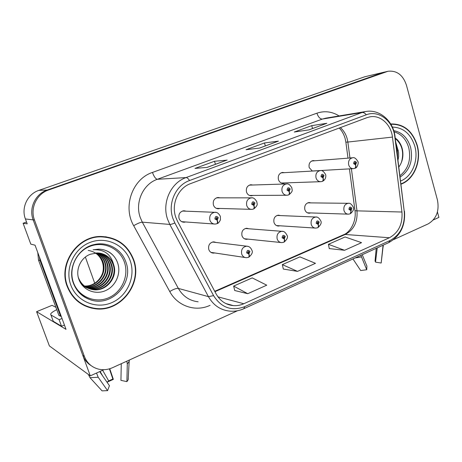 <?xml version="1.0" encoding="UTF-8"?>
<svg xmlns="http://www.w3.org/2000/svg" width="462" height="462" viewBox="0 0 462 462"><rect width="100%" height="100%" fill="white"/><g stroke="black" fill="none" stroke-linecap="round" stroke-linejoin="round"><path stroke-width="0.69" d="M216.135 242.475L213.744 241.834C209.719 242.579 208.062 245.131 208.772 249.492C209.632 251.755 211.186 252.962 213.432 253.112L214.726 252.951M248.845 228.765L246.656 228.251C242.856 229.025 241.297 231.52 241.984 235.736C242.833 238.017 244.375 239.218 246.598 239.328L247.921 239.12M280.422 215.581L278.395 215.159C274.798 215.95 273.331 218.393 273.989 222.476C274.832 224.775 276.345 225.958 278.54 226.039L279.88 225.785M284.344 172.667L282.473 172.436C279.106 173.337 277.76 175.733 278.436 179.626C279.354 182.109 280.983 183.333 283.327 183.298L284.765 182.906M252.783 185.014L250.785 184.731C247.245 185.632 245.824 188.086 246.523 192.088C247.465 194.571 249.128 195.807 251.524 195.796L252.968 195.443M220.091 197.84L217.931 197.488C214.189 198.383 212.687 200.895 213.421 205.024C214.374 207.496 216.072 208.743 218.509 208.76L219.952 208.454M186.203 211.186L183.836 210.736C179.88 211.613 178.286 214.183 179.042 218.451C180.013 220.911 181.733 222.17 184.217 222.228L185.626 221.968M310.92 202.887L309.026 202.535C305.613 203.338 304.221 205.723 304.856 209.684C305.688 211.994 307.178 213.173 309.338 213.219L310.678 212.93M314.807 160.77L313.045 160.574C309.84 161.475 308.564 163.819 309.205 167.608L312.358 171.061M26.53 222.026L23.1 223.267L30.792 244.121L35.06 245.195L66.026 329.36L36.596 311.677L52.091 305.33L55.914 307.34M384.442 72.095L364.772 76.767L38.9 190.361C27.541 194.023 20.998 207.761 25.404 218.953L27.212 223.862L23.1 223.267M387.543 71.373L383.339 72.43L47.205 190.038C35.407 193.861 28.598 208.2 33.172 219.877L90.298 375.866L49.382 345.917L36.596 311.677M433.304 219.947L438.9 217.406L437.433 211.977M90.298 375.866L103.869 369.698M94.727 283.246L85.372 257.051M67.175 286.388C72.407 299.151 81.647 306.595 94.901 308.708C120.478 312.751 142.937 283.524 133.628 259.598C127.731 244.854 116.84 237.145 100.935 236.475C77.379 235.891 58.068 263.814 67.175 286.388M84.332 305.578L91.245 307.657M401.056 184.171C414.137 179.556 421.777 160.961 417.232 145.282C412.439 130.752 403.603 123.649 390.713 123.966M175.739 217.157C171.061 204.008 178.257 187.878 190.552 183.633L367.088 117.619L370.195 116.794C380.572 114.859 391.1 124.642 392.452 137.093L401.946 212.018C402.76 224.064 398.585 232.64 389.414 237.745L243.797 303.742C240.419 305.261 236.937 305.884 233.345 305.625C225.849 304.839 220.108 300.935 216.124 293.924L177.518 221.315L175.739 217.157M172.846 218.283L174.85 222.967L213.577 295.634C221.338 307.784 231.722 311.452 244.733 306.641L390.176 240.448C400.479 234.696 405.168 225.058 404.25 211.527L394.796 136.706C393.197 121.136 378.765 109.737 366.291 114.778L189.541 180.532C175.687 185.291 167.556 203.465 172.846 218.283M384.892 71.991L47.205 190.038C35.407 193.861 28.598 208.2 33.172 219.877L82.79 355.365C84.448 359.759 87.208 363.172 91.078 365.598M308.859 129.886L326.848 123.29L311.717 125.641L294.3 132.022L309.014 129.862L326.848 123.29M312.566 128.517L311.717 125.641M226.738 160.147L214.495 161.267L195.01 168.411L207.149 167.388L227.165 160.014M215.454 164.287L214.495 161.267M259.419 148.094L278.442 141.124L264.46 142.96L246.05 149.705L259.563 148.077L278.442 141.124M265.361 145.905L264.46 142.96M393.63 239.622L428.107 223.92C436.376 218.965 439.483 210.995 437.439 200.006L406.404 85.089C402.939 74.948 396.8 70.34 387.993 71.269L48.597 189.986C36.723 193.832 29.874 208.27 34.477 220.033L84.39 356.439C87.029 363.092 91.736 367.319 98.51 369.132C103.257 370.218 107.946 369.733 112.578 367.671L237.526 310.741M234.731 290.511L247.748 293.705L266.747 285.181L252.217 277.899L233.639 286.082L234.754 290.592M329.273 248.585L344.565 250.277L361.55 242.66L345.079 236.971L328.424 244.311L329.291 248.66M297.522 271.373L315.471 263.323L299.907 256.878L282.334 264.628L283.316 269.051L297.522 271.373L282.334 264.628M247.748 293.705L233.639 286.082M344.565 250.277L328.424 244.311M94.115 308.362L91.464 308.102M112.561 238.727L105.683 236.735M350.277 213.739L351.819 208.166C350.213 206.37 349.249 206.78 348.926 209.39L350.808 210.516L350.548 209.471L349.798 209.026L350.352 208.05L350.953 208.529L350.6 209.453L350.935 210.458M350.161 209.465L350.548 209.471M350.808 210.516C351.178 212.283 350.924 213.398 350.052 213.854L348.44 214.166C346.298 214.12 344.819 212.924 343.999 210.574C343.382 206.543 344.767 204.117 348.157 203.303L348.804 203.315M350.115 209.442L350.6 209.453M354.851 168.272L355.128 168.18C355.954 167.625 356.121 166.493 355.63 164.772L356.514 162.497C354.914 160.655 353.956 161.042 353.632 163.646L355.509 164.824L355.249 163.773L354.498 163.3L355.012 162.347L355.648 162.843L355.295 163.756L355.63 164.772M355.509 164.824C355.884 166.701 355.59 167.885 354.631 168.382L353.442 168.636C351.166 168.694 349.584 167.458 348.695 164.934C348.065 161.076 349.341 158.697 352.523 157.79C354.244 157.138 356.063 158.426 357.981 161.665C358.783 162.872 357.172 168.214 355.128 168.18M354.926 163.779L355.295 163.756M317.729 227.668L317.983 227.581C318.688 227.096 318.78 226.028 318.278 224.382L319.19 222.031C317.521 220.224 316.516 220.651 316.181 223.313L318.145 224.44L317.868 223.377L317.088 222.927L317.677 221.933L318.289 222.418L317.925 223.36L318.278 224.382M317.429 223.354L317.868 223.377M318.145 224.44C318.537 226.23 318.324 227.35 317.504 227.789L315.765 228.107C313.582 228.032 312.069 226.825 311.238 224.486C310.591 220.328 312.058 217.839 315.644 217.03L316.499 217.082M317.377 223.325L317.925 223.36M283.882 242.152L284.136 242.071C284.783 241.609 284.84 240.54 284.303 238.866L285.25 236.463C283.506 234.632 282.467 235.071 282.12 237.791L284.165 238.923L283.882 237.843L283.062 237.393L283.691 236.371L284.315 236.862L283.934 237.82L284.303 238.866M283.368 237.797L283.882 237.843M284.165 238.923C284.586 240.742 284.413 241.857 283.651 242.279L281.762 242.608C279.545 242.498 278.008 241.285 277.16 238.952C276.484 234.65 278.043 232.103 281.843 231.312L282.987 231.439M283.322 237.768L283.934 237.82M248.648 257.224L248.908 257.155C249.497 256.716 249.509 255.642 248.937 253.938L249.925 251.478C248.1 249.63 247.014 250.092 246.662 252.864L248.793 254.002L248.492 252.905L247.644 252.448L248.313 251.403L248.949 251.894L248.55 252.881L248.937 253.938M247.903 252.824L248.492 252.905M248.793 254.002C249.243 255.844 249.116 256.964 248.417 257.363L246.356 257.698C244.098 257.553 242.544 256.323 241.684 254.013C240.979 249.555 242.648 246.945 246.685 246.177L248.233 246.437M247.857 252.783L248.55 252.881M322.418 181.3L322.695 181.214C323.475 180.677 323.602 179.533 323.082 177.789L323.995 175.462C322.332 173.602 321.333 174.001 320.998 176.657L322.95 177.841L322.678 176.773L321.899 176.299L322.441 175.317L323.1 175.82L322.73 176.75L323.082 177.789M322.372 176.784L322.678 176.773M322.95 177.841C323.354 179.741 323.105 180.931 322.199 181.416L320.911 181.682C318.578 181.716 316.955 180.469 316.043 177.939C315.384 173.972 316.724 171.535 320.079 170.617L320.541 170.599M322.314 176.773L322.73 176.75M288.692 194.849L288.969 194.762C289.691 194.248 289.778 193.104 289.224 191.326L290.171 188.946C288.438 187.064 287.399 187.48 287.052 190.194L289.091 191.383L288.808 190.292L287.993 189.818L288.565 188.814L289.241 189.322L288.86 190.275L289.224 191.326M288.444 190.298L288.808 190.292M289.091 191.383C289.518 193.307 289.31 194.502 288.473 194.964L287.069 195.247C284.679 195.259 283.015 194 282.08 191.464C281.387 187.381 282.813 184.875 286.353 183.963L287.012 183.951M288.392 190.28L288.86 190.275M253.586 208.945L253.863 208.87C254.527 208.379 254.568 207.23 253.985 205.423L254.966 202.985C253.153 201.08 252.067 201.507 251.715 204.279L253.84 205.475L253.54 204.371L252.691 203.892L253.303 202.858L253.99 203.372L253.598 204.348L253.985 205.423M253.118 204.366L253.54 204.371M253.84 205.475C254.296 207.432 254.14 208.628 253.367 209.072L251.83 209.367C249.382 209.35 247.684 208.073 246.731 205.544C246.003 201.328 247.517 198.758 251.264 197.852L252.212 197.875M253.06 204.337L253.598 204.348M217.019 223.625L217.302 223.562C217.897 223.094 217.885 221.939 217.267 220.103L218.283 217.608C216.389 215.679 215.263 216.129 214.899 218.959L217.117 220.16L216.805 219.034L215.916 218.555L216.568 217.498L217.273 218.012L216.863 219.011L217.267 220.103M216.297 219.005L216.805 219.034M217.117 220.16C217.608 222.147 217.498 223.348 216.799 223.764L215.096 224.076C212.601 224.018 210.868 222.736 209.898 220.218C209.142 215.846 210.753 213.213 214.732 212.312L216.124 212.433M216.245 218.976L216.863 219.011M109.425 368.838L112.867 379.019L113.34 379.366L107.028 382.224M112.867 379.019L108.72 380.931L102.633 370.258M88.381 374.463L89.998 377.679L102.056 390.852L107.577 390.644L109.442 385.695L100.15 372.332L100 371.46M121.269 363.709L120.934 380.359L126.9 381.629L128.13 379.874L128.292 378.644M106.988 382.166L108.72 380.931M96.518 373.042L98.198 377.258L107.577 390.644M100.087 371.419L102.68 375.97M113.34 379.366L109.742 368.74M126.9 381.629L127.298 363.952L126.79 361.192M64.455 325.081L61.527 326.236L53.274 321.292L52.945 320.397M61.527 326.236L59.107 319.658L50.936 314.963L50.618 314.091C51.138 312.936 53.188 311.452 56.768 309.65M59.107 319.658L62.035 318.509M61.123 316.025L60.586 316.285L40.067 260.545L39.206 256.474M37.797 252.645L38.485 260.031L58.859 315.327L60.586 316.285M352.951 258.945L360.689 270.53L366.724 269.762L366.926 266.141L362.243 254.712M375.577 261.688L375.046 261.18L376.212 248.337M377.235 247.875L375.519 262.15L381.167 263.022L381.266 262.364M360.88 255.33L366.724 269.762M381.167 263.022L383.056 245.218M124.394 262.145C129.221 275.733 121.858 292.336 108.374 297.892C94.97 303.649 78.453 296.662 73.475 282.64C68.295 268.699 76.23 251.501 90.061 246.31C103.823 240.904 119.768 248.487 124.394 262.145M113.658 264.726C110.713 257.415 105.324 253.488 97.494 252.945L90.598 254.187C80.977 257.357 75.352 269.3 78.765 278.973C82.253 289.79 94.935 295.154 105.174 290.783C115.477 286.538 121.131 274.082 117.897 263.71C116.441 259.09 113.785 255.376 109.927 252.575C106.462 250.358 102.674 249.214 98.568 249.151L93.093 249.792C104.031 249.128 110.886 254.106 113.658 264.726C118.139 276.755 106.878 291.447 93.722 289.749C86.544 288.767 81.503 284.881 78.586 278.084L78.245 277.084M88.219 250.45C94.837 251.478 99.457 255.088 102.073 261.29C103.575 265.35 103.696 269.485 102.431 273.706M67.533 286.244C58.524 263.9 77.645 236.255 100.97 236.856C116.69 237.526 127.466 245.149 133.293 259.736C142.504 283.402 120.299 312.318 94.993 308.339C81.866 306.248 72.713 298.885 67.533 286.244M98.279 236.619L105.683 237.116M95.755 252.997C99.359 255.197 101.813 258.223 103.124 262.081C107.334 273.406 97.084 287.289 84.54 286.14M84.269 286.122L83.455 286.036M95.49 253.02C98.972 255.22 101.345 258.2 102.616 261.954C106.774 273.163 96.783 286.919 84.332 285.978M84.061 285.961L83.247 285.891M96.824 252.945C100.924 255.116 103.702 258.333 105.163 262.595C109.534 274.249 98.591 288.461 85.811 286.798L85.389 286.752M96.558 252.951C100.531 255.134 103.228 258.304 104.649 262.468C109.015 274.099 98.088 288.282 85.331 286.619L85.175 286.602M84.904 286.573L84.107 286.457M97.892 252.957C102.5 255.047 105.613 258.437 107.236 263.115C111.631 274.861 100.612 289.189 87.74 287.514L86.273 287.312M86.013 287.26L85.233 287.087M97.626 252.945C102.102 255.064 105.134 258.408 106.716 262.982C111.105 274.705 100.104 289.004 87.254 287.335L86.053 287.179M85.788 287.127L85.002 286.966M98.955 253.032C104.083 254.995 107.542 258.535 109.344 263.646C113.767 275.485 102.668 289.928 89.703 288.248L87.191 287.82M86.931 287.757L86.169 287.537M98.689 253.003C103.684 255.007 107.057 258.506 108.813 263.513C113.23 275.323 102.154 289.743 89.206 288.063L86.96 287.699M86.7 287.635L85.932 287.428M100.017 253.17C105.671 254.955 109.488 258.622 111.486 264.183C115.933 276.114 104.759 290.679 91.695 288.993L88.144 288.282M87.89 288.201L81.866 284.829M99.752 253.13C105.272 254.96 109.003 258.599 110.944 264.045C115.39 275.953 104.233 290.494 91.193 288.802L87.901 288.173M87.647 288.092L86.891 287.843M100.82 253.32C106.861 254.932 110.961 258.685 113.115 264.593C117.585 276.594 106.347 291.251 93.214 289.558C87.347 288.889 82.756 285.943 79.429 280.711M84.546 305.255L78.061 301.617M102.552 249.561C106.861 250.468 110.568 252.622 113.687 256.012M72.8 280.988L72.586 280.567M74.22 284.921L73.943 284.615M72.586 280.174L72.39 279.741M74.076 284.592L73.799 284.274M394.074 131.791C401.282 133.951 406.173 139.258 408.737 147.707C411.261 159.621 408.339 168.936 399.982 175.647M398.885 166.973C402.535 161.798 403.707 155.931 402.396 149.365C401.449 145.328 399.636 141.996 396.956 139.38L395.235 138.092M390.892 124.272C403.58 124.035 412.283 131.069 416.99 145.38C421.483 160.88 413.946 179.273 401.016 183.853M395.761 142.227L398.608 152.414L398.671 156.595L398.013 160.077M396.488 147.984L397.291 150.531L397.649 157.207M398.256 150.45L396.205 145.773M395.281 138.456C402.142 144.421 404.192 152.391 401.443 162.358M25.404 218.953L34.477 220.033M38.9 190.361L48.597 189.986M364.772 76.767L386.434 71.708M392.452 137.093L347.846 142.053L347.089 138.409C345.795 134.02 343.555 130.423 340.373 127.61M349.959 157.992L347.846 142.053L345.871 142.157L345.091 138.369M210.071 305.324L209.835 305.434C195.495 312.133 177.518 306.185 169.756 291.539L133.691 225.693C122.54 206.658 132.473 178.886 152.448 172.436L316.909 113.19C318.266 117.077 320.085 119.034 322.366 119.069L157.346 179.285C143.099 184.078 134.754 202.448 140.223 217.423L142.296 222.153L178.344 288.409C182.935 296.321 189.524 300.779 198.111 301.784M316.909 113.19C324.607 110.609 332.005 111.527 339.102 115.945M325.831 118.151L322.366 119.069L362.093 112.497L365.754 111.515L325.831 118.151M244.733 306.641L243.803 308.726C239.229 310.787 234.488 311.579 229.579 311.105C220.391 310.066 213.34 305.243 208.431 296.639L169.802 224.428L167.573 219.259C161.706 202.887 170.726 182.796 186.053 177.575C187.087 177.581 188.248 178.563 189.541 180.532M174.85 222.967C172.511 223.983 170.825 224.474 169.802 224.428L142.296 222.153C140.436 222.257 137.566 223.435 133.691 225.693M390.176 240.448L388.652 242.666C400.236 236.244 405.515 225.803 404.493 211.342L404.469 211.192M404.25 211.527L395.05 136.602M169.756 291.539C173.493 289.241 176.357 288.196 178.344 288.409L208.431 296.639L213.577 295.634M394.796 136.706L395.05 136.637C393.428 121.165 379.672 108.876 365.754 111.515M366.291 114.778C364.899 113.08 363.502 112.324 362.093 112.497L186.053 177.575L157.346 179.285C155.648 178.956 154.013 176.669 152.448 172.436M84.39 356.439L82.79 355.365M389.414 237.745L345.195 234.482C353.852 229.81 357.779 221.939 356.982 210.863L351.391 168.757M401.946 212.018L356.982 210.863C355.422 210.816 354.741 210.632 354.937 210.308L349.422 168.867M243.797 303.742L217.954 296.841M214.946 291.695L345.195 234.482L343.566 234.748C349.746 232.681 356.676 221.691 354.972 210.545M354.314 168.445L353.442 168.636M89.998 377.679L98.198 377.258M127.298 363.952L129.135 361.463L129.412 360.002M38.485 260.031L40.067 260.545M53.274 321.292L50.936 314.963M355.128 257.952L361.44 256.912M383.125 246.997L383.264 246.067M71.997 269.386C71.408 274.001 71.864 278.471 73.371 282.802C76.426 290.893 81.913 296.477 89.83 299.561C82.138 296.823 76.675 291.43 73.452 283.379C67.059 267.434 78.58 247.436 94.433 244.531C107.686 241.32 121.697 249.324 125.889 262.058C134.327 283.177 111.111 307.935 89.83 299.561C82.045 296.668 76.594 291.251 73.475 283.316M70.755 284.944C64.657 268.601 73.995 248.417 90.2 242.371C106.324 236.076 124.902 245.004 130.278 260.949C135.886 276.807 127.333 296.177 111.602 302.72C95.969 309.494 76.605 301.386 70.755 284.944M393.728 130.636C402.021 132.253 407.651 137.838 410.62 147.384C413.282 160.568 409.794 170.461 400.156 177.056M392.353 127.073C403.309 127.466 410.799 133.859 414.818 146.252C418.855 160.17 412.196 176.68 400.652 180.983M212.179 252.922L213.432 253.112M245.617 239.224L246.598 239.328M277.772 225.987L278.54 226.039M282.883 183.31L283.327 183.298M250.93 195.801L251.524 195.796M217.712 208.737L218.509 208.76M183.137 222.147L184.217 222.228M308.732 213.201L309.338 213.219M93.624 308.142L94.901 308.708M243.803 308.726L388.652 242.666M233.345 305.625L225.762 303.511M214.732 291.303L343.566 234.748M347.996 158.143L345.876 142.209M345.016 138.115C343.751 133.986 341.816 130.63 339.218 128.043M226.848 160.095L207.016 167.394M307.669 202.853L348.157 203.303C349.913 202.853 351.628 204.146 353.303 207.19C354.192 208.945 353.268 211.099 350.531 213.646M307.421 212.82L347.846 214.149M311.607 161.024L352.523 157.79M312.208 171.009L353.107 168.659M277.038 215.442L315.644 217.03C317.481 216.655 319.202 217.966 320.807 220.969C321.783 222.696 320.842 224.902 317.983 227.581M276.484 225.566L315.003 228.061M245.305 228.494L281.843 231.312C283.772 231.029 285.499 232.357 287.017 235.302C288.178 237.035 287.22 239.293 284.136 242.071M244.369 238.75L280.792 242.51M212.422 242.024L246.685 246.177C249.082 246.252 250.808 247.597 251.859 250.213C253.043 252.004 252.061 254.319 248.908 257.155M210.995 252.391L245.097 257.513M281.012 172.857L320.079 170.617C321.881 170.016 323.718 171.327 325.594 174.555C325.854 174.728 326.576 179.158 322.695 181.214M281.427 183.021L320.472 181.699M249.313 185.123L286.353 183.963C288.248 183.426 290.107 184.76 291.92 187.959C291.701 189.969 293.896 190.552 288.969 194.762M249.486 195.461L286.48 195.253M216.459 197.84L251.264 197.852C253.28 197.401 255.145 198.752 256.878 201.9C256.699 203.829 258.882 204.579 253.863 208.87M216.297 208.35L251.033 209.344M182.386 211.036L214.732 212.312C216.886 211.977 218.769 213.346 220.38 216.424L220.426 219.82C219.306 222.135 218.266 223.383 217.302 223.562M181.785 221.691L214.022 223.995M128.13 379.874L129.25 360.071M381.19 262.953L383.258 245.126M100.97 236.856L99.261 236.59M83.443 285.914L83.911 286.088M85.337 286.619L85.811 286.798M87.26 287.335L87.745 287.514M89.212 288.063L89.703 288.248M91.199 288.802L91.701 288.993M93.214 289.558L93.728 289.749M84.309 296.922L84.892 297.164"/></g></svg>
